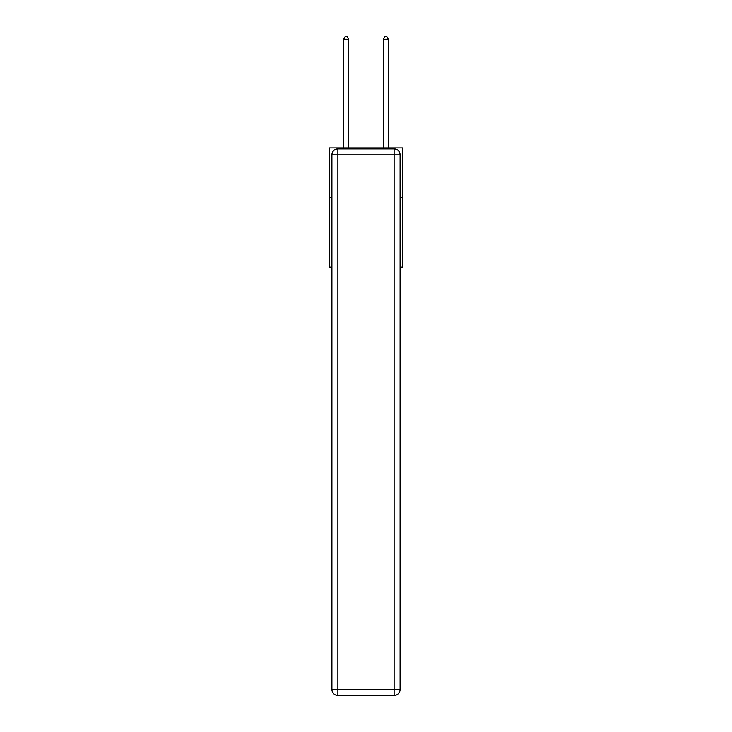 <?xml version="1.0" encoding="UTF-8"?>
<svg xmlns="http://www.w3.org/2000/svg" width="732" height="732" viewBox="0 0 732 732"><rect width="100%" height="100%" fill="white"/><g stroke="black" fill="none" stroke-linecap="round" stroke-linejoin="round"><path stroke-width="1.1" d="M331.916 197.603L329.235 197.603L329.235 147.928L402.765 147.928L402.765 267.153L400.084 267.153M329.235 197.603L329.235 267.153L331.916 267.153M402.765 197.603L400.084 197.603M337.882 148.916L394.118 148.916A5.966 5.966 0 0 1 400.084 154.882L400.084 689.434A5.966 5.966 0 0 1 394.118 695.4L337.882 695.4L337.882 689.434L394.118 689.434L394.118 154.882L337.882 154.882L337.882 689.434L331.916 689.434L331.916 154.882L337.882 154.882L337.882 148.916A5.966 5.966 0 0 0 331.916 154.882A5.966 5.966 0 0 1 337.882 148.916M331.916 689.434A5.966 5.966 0 0 0 337.882 695.4A5.966 5.966 0 0 1 331.916 689.434M348.615 147.928L348.615 39.18L343.647 39.18L343.647 147.928M343.647 39.18L345.138 36.6L347.124 36.6L348.615 39.18M388.353 147.928L388.353 39.18L383.385 39.18L383.385 147.928M383.385 39.18L384.876 36.6L386.862 36.6L388.353 39.18M394.118 695.4A5.966 5.966 0 0 0 400.084 689.434L394.118 689.434L394.118 695.4M400.084 154.882A5.966 5.966 0 0 0 394.118 148.916L394.118 154.882L400.084 154.882"/></g></svg>
